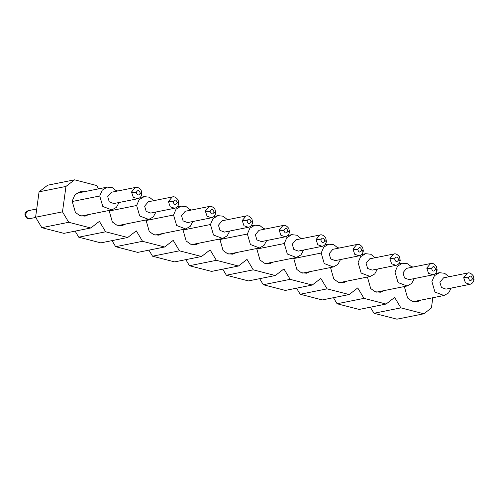 <?xml version="1.0" encoding="UTF-8"?>
<svg xmlns="http://www.w3.org/2000/svg" width="499" height="499" viewBox="0 0 499 499"><rect width="100%" height="100%" fill="white"/><g stroke="black" fill="none" stroke-linecap="round" stroke-linejoin="round"><path stroke-width="0.75" d="M370.364 307.203L373.994 313.26L400.89 307.871L423.851 313.79L431.417 307.952L432.814 297.741M413.078 267.046L411.575 266.659M376.171 257.54L374.668 257.153M339.264 248.028L337.767 247.641M302.357 238.522L300.86 238.135M265.449 229.01L263.952 228.623M228.548 219.504L227.045 219.117M191.641 209.992L190.138 209.605M154.734 200.486L153.23 200.099M117.826 190.974L116.323 190.587M98.627 188.847L96.631 185.516L74.551 179.821L65.968 186.439L62.487 211.85L68.731 222.286L90.818 227.981L99.395 221.363L105.638 231.798L127.725 237.487L136.302 230.869L142.546 241.31L164.633 246.999L173.209 240.381L179.453 250.816L201.54 256.505L210.116 249.893L216.36 260.328L238.441 266.017L247.024 259.399L253.261 269.834L275.348 275.523L283.931 268.911L290.168 279.346L312.255 285.035L320.838 278.417L327.076 288.852L349.163 294.547L357.739 287.929L363.983 298.365L386.07 304.053L394.647 297.435L400.89 307.871M62.487 211.85L35.591 217.24L39.072 191.828L47.648 185.21L74.551 179.821M39.072 191.828L65.968 186.439M35.591 217.24L41.835 227.681L68.731 222.286M41.835 227.681L63.916 233.37L90.818 227.981M75.112 231.124L78.742 237.187L105.638 231.798M78.742 237.187L100.823 242.876L127.725 237.487M112.019 240.637L115.643 246.699L142.546 241.31M115.643 246.699L137.73 252.388L164.633 246.999M148.927 250.142L152.551 256.205L179.453 250.816M152.551 256.205L174.638 261.894L201.54 256.505M185.834 259.655L189.458 265.718L216.36 260.328M189.458 265.718L211.545 271.406L238.441 266.017M222.741 269.161L226.365 275.223L253.261 269.834M226.365 275.223L248.452 280.918L275.348 275.523M259.648 278.673L263.272 284.736L290.168 279.346M263.272 284.736L285.359 290.424L312.255 285.035M296.556 288.179L300.18 294.242L327.076 288.852M300.18 294.242L322.267 299.936L349.163 294.547M333.457 297.691L337.087 303.754L363.983 298.365M337.087 303.754L359.174 309.442L386.07 304.053M373.994 313.26L396.948 319.179L423.851 313.79M88.753 214.545L85.136 216.148L79.965 215.687L75.43 212.455L72.149 201.184L74.862 194.891L80.227 191.653L84.188 191.741M125.661 224.051L122.043 225.654L116.872 225.192L112.337 221.961L109.088 210.472M162.568 233.563L158.95 235.166L153.779 234.705L149.245 231.474L145.995 219.978M199.475 243.069L195.858 244.672L190.687 244.211L186.152 240.98L182.902 229.49M236.383 252.581L232.765 254.184L227.594 253.723L223.059 250.492L219.809 238.996M273.29 262.087L269.672 263.697L264.501 263.235L259.967 259.998L256.717 248.508M310.197 271.599L306.573 273.202L301.402 272.741L296.874 269.51L293.624 258.014M347.098 281.112L343.48 282.715L338.31 282.253L333.781 279.016L330.525 267.526M384.005 290.618L380.388 292.221L375.217 291.759L370.688 288.528L367.432 277.032M420.913 300.13L417.295 301.733L412.124 301.271L407.596 298.034L404.34 286.545M116.803 191.179L112.418 187.686L107.266 187.119L102.264 190.131L99.738 195.988L102.8 206.48L111.832 209.917L116.373 207.409L119.074 202.494M153.711 200.685L149.326 197.192L144.167 196.625L139.171 199.637L136.645 205.501L139.708 215.986L148.739 219.429L153.28 216.915L155.975 212.006M190.618 210.198L186.233 206.705L181.075 206.137L176.078 209.15L173.552 215.007L176.615 225.498L185.647 228.935L190.188 226.427L192.882 221.512M227.525 219.703L223.14 216.21L217.982 215.643L212.986 218.656L210.459 224.519L213.516 235.01L222.554 238.447L227.095 235.933L229.79 231.025M264.433 229.216L260.048 225.723L254.889 225.155L249.893 228.168L247.367 234.031L250.423 244.516L259.461 247.959L264.002 245.446L266.697 240.53M301.334 238.728L296.955 235.229L291.796 234.661L286.8 237.674L284.274 243.537L287.33 254.028L296.369 257.465L300.909 254.952L303.604 250.043M338.241 248.234L333.862 244.741L328.704 244.173L323.708 247.186L321.181 253.049L324.238 263.534L333.27 266.977L337.811 264.464L340.511 259.549M375.148 257.746L370.769 254.247L365.611 253.679L360.615 256.698L358.089 262.555L361.145 273.047L370.177 276.483L374.718 273.976L377.419 269.061M412.055 267.252L407.677 263.759L402.518 263.191L397.522 266.204L394.996 272.067L398.052 282.553L407.084 285.996L411.625 283.482L414.326 278.567M448.963 276.764L444.584 273.265L439.426 272.697L434.423 275.716L431.903 281.573L434.96 292.065L443.991 295.502L448.532 292.994L451.233 288.079M111.389 192.265L107.728 196.656L109.275 201.889L113.803 203.548M148.297 201.771L144.635 206.162L146.182 211.401L150.71 213.061M185.204 211.283L181.542 215.674L183.089 220.907L187.618 222.566M222.111 220.795L218.45 225.18L219.997 230.419L224.525 232.079M259.012 230.301L255.357 234.692L256.904 239.925L261.432 241.585M295.919 239.813L292.264 244.198L293.811 249.438L298.34 251.097M332.827 249.319L329.172 253.71L330.712 258.944L335.247 260.603M369.734 258.831L366.073 263.216L367.62 268.456L372.154 270.115M406.641 268.337L402.98 272.728L404.527 277.968L409.055 279.627M443.549 277.849L439.887 282.234L441.434 287.474L445.963 289.133M141.348 194.373C142.265 194.111 141.891 193.743 140.238 193.269C138.61 195.82 137.3 195.533 136.296 192.396L131.574 192.209L133.264 197.224L137.68 198.764M111.464 192.246L135.348 187.462L131.611 191.866L136.314 192.258C137.936 189.701 139.252 189.994 140.25 193.132C141.922 193.481 142.302 193.78 141.385 194.03M178.255 203.885C179.172 203.623 178.798 203.255 177.139 202.775C175.517 205.332 174.201 205.039 173.203 201.902L168.481 201.721L170.171 206.736L174.581 208.276M172.267 196.968L168.519 201.378L173.215 201.764C174.843 199.213 176.153 199.5 177.157 202.638C178.829 202.993 179.21 203.293 178.293 203.542M215.163 213.391C216.079 213.129 215.705 212.761 214.046 212.287C212.424 214.838 211.108 214.551 210.11 211.414L205.388 211.227L207.079 216.242L211.489 217.782M185.279 211.264L209.162 206.48L205.426 210.884L210.123 211.277C211.751 208.719 213.061 209.012 214.065 212.15C215.736 212.499 216.117 212.799 215.2 213.048M252.07 222.903C252.987 222.641 252.613 222.273 250.953 221.793C249.332 224.35 248.015 224.057 247.017 220.926L242.296 220.739L243.986 225.754L248.396 227.294M246.076 215.986L242.333 220.396L247.03 220.783C248.658 218.231 249.968 218.518 250.972 221.656C252.644 222.011 253.018 222.311 252.107 222.56M288.977 232.415C289.894 232.147 289.52 231.779 287.861 231.305C286.239 233.856 284.923 233.569 283.925 230.432L279.203 230.245L280.893 235.26L285.303 236.807M282.983 225.498L279.24 229.902L283.937 230.295C285.565 227.737 286.875 228.031 287.879 231.168C289.551 231.517 289.925 231.817 289.015 232.072M325.878 241.921C326.795 241.659 326.427 241.291 324.768 240.811C323.14 243.369 321.83 243.075 320.832 239.944L316.11 239.757L317.801 244.772L322.211 246.313M295.994 239.794L319.878 235.01L316.148 239.414L320.845 239.801C322.473 237.25 323.782 237.543 324.78 240.674C326.458 241.029 326.833 241.329 325.916 241.578M362.785 251.434C363.702 251.172 363.334 250.797 361.675 250.323C360.047 252.874 358.737 252.588 357.739 249.45L353.018 249.269L354.708 254.278L359.118 255.825M332.902 249.307L356.785 244.516L353.055 248.92L357.752 249.313C359.374 246.756 360.69 247.049 361.688 250.186C363.359 250.535 363.74 250.835 362.823 251.091M399.693 260.94C400.61 260.678 400.242 260.31 398.582 259.836C396.954 262.387 395.645 262.094 394.64 258.962L389.919 258.775L391.615 263.79L396.025 265.331M393.705 254.028L389.956 258.432L394.659 258.819C396.281 256.268 397.597 256.561 398.595 259.692C400.267 260.048 400.647 260.347 399.73 260.597M436.6 270.452C437.517 270.19 437.149 269.816 435.49 269.341C433.862 271.899 432.552 271.606 431.548 268.468L426.826 268.287L428.522 273.296L432.932 274.843M406.716 268.325L430.6 263.534L426.863 267.944L431.566 268.331C433.188 265.78 434.504 266.067 435.502 269.204C437.174 269.554 437.554 269.859 436.637 270.109M473.507 279.958C474.424 279.696 474.056 279.328 472.397 278.854C470.769 281.405 469.459 281.112 468.455 277.98L463.733 277.793L465.424 282.808L469.84 284.349M467.519 273.047L463.771 277.45L468.474 277.843C470.095 275.286 471.412 275.579 472.41 278.71C474.081 279.066 474.462 279.365 473.545 279.615M72.106 201.527L99.738 195.988M109.013 211.04L136.645 205.501M145.92 220.546L173.552 215.007M182.827 230.058L210.459 224.519M219.735 239.564L247.367 234.031M256.642 249.076L284.274 243.537M293.543 258.582L321.181 253.049M28.063 210.715L25.455 214.127L24.981 214.077C24.962 212.661 26.004 211.532 28.106 210.709L36.72 208.981M29.74 218.637L26.678 217.583L25.455 214.127M131.611 191.866L131.574 192.209M168.519 201.378L168.481 201.721M205.426 210.884L205.388 211.227M242.333 220.396L242.296 220.739M279.24 229.902L279.203 230.245M316.148 239.414L316.11 239.757M353.055 248.92L353.018 249.269M389.956 258.432L389.919 258.775M426.863 267.944L426.826 268.287M463.771 277.45L463.733 277.793M81.181 216.061L111.832 209.917M107.266 187.119L76.609 193.256M118.088 225.573L148.739 219.429M144.167 196.625L140.194 197.423M154.996 235.079L185.647 228.935M181.075 206.137L177.101 206.929M191.897 244.591L222.554 238.447M217.982 215.643L214.009 216.441M228.804 254.097L259.461 247.959M254.889 225.155L250.916 225.953M265.711 263.609L296.369 257.465M291.796 234.661L287.817 235.459M302.619 273.115L333.27 266.977M328.704 244.173L324.724 244.972M339.526 282.627L370.177 276.483M365.611 253.679L361.632 254.478M376.433 292.133L407.084 285.996M402.518 263.191L398.539 263.99M413.34 301.646L443.991 295.502M439.426 272.697L435.446 273.496M35.71 217.439L29.697 218.649C27.295 219.223 25.717 217.795 24.95 214.377M113.728 203.567L137.612 198.783C139.876 198.271 141.286 196.706 141.853 194.092M150.636 213.073L174.519 208.289C176.783 207.777 178.193 206.218 178.761 203.604M148.371 201.758L172.255 196.974C174.082 196.288 176.028 197.261 178.093 199.874L178.798 203.28M187.543 222.585L211.426 217.801C213.684 217.29 215.1 215.724 215.668 213.11M224.45 232.091L248.334 227.307C250.592 226.796 252.007 225.236 252.575 222.623M222.186 220.776L246.063 215.992C247.897 215.306 249.843 216.279 251.908 218.893L252.613 222.298M261.357 241.603L285.241 236.819C287.499 236.308 288.915 234.742 289.482 232.129M259.087 230.288L282.97 225.498C284.804 224.818 286.75 225.785 288.809 228.405L289.52 231.81M298.265 251.109L322.148 246.325C324.406 245.814 325.822 244.254 326.39 241.641M335.172 260.621L359.055 255.837C361.313 255.326 362.729 253.76 363.297 251.153M372.079 270.127L395.963 265.343C398.221 264.832 399.637 263.272 400.204 260.659M369.809 258.813L393.692 254.028C395.52 253.349 397.466 254.315 399.531 256.929L400.235 260.341M408.987 279.64L432.864 274.855C435.128 274.344 436.538 272.778 437.105 270.171M445.888 289.152L469.771 284.361C472.035 283.85 473.445 282.291 474.013 279.677M443.623 277.831L467.507 273.047C469.334 272.367 471.281 273.333 473.345 275.947L474.05 279.359M141.891 193.774L141.186 190.369C139.121 187.749 137.175 186.782 135.348 187.462M215.705 212.792L215 209.387C212.936 206.767 210.99 205.8 209.162 206.48M326.421 241.316L325.716 237.911C323.658 235.297 321.712 234.33 319.878 235.01M363.328 250.829L362.623 247.423C360.565 244.803 358.619 243.836 356.785 244.516M437.143 269.847L436.438 266.441C434.373 263.821 432.427 262.854 430.6 263.534"/></g></svg>
